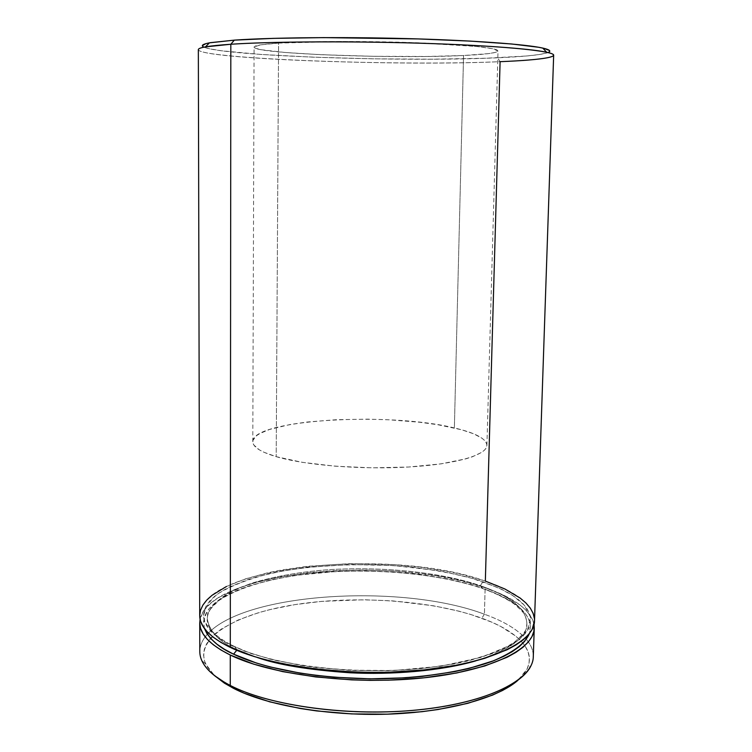<?xml version="1.0" encoding="UTF-8"?>
<svg xmlns="http://www.w3.org/2000/svg" width="752" height="752" viewBox="0 0 752 752"><rect width="100%" height="100%" fill="white"/><g stroke="black" fill="none" stroke-linecap="round" stroke-linejoin="round"><path stroke-width="0.56" stroke-dasharray="3.76 2.82" d="M480.34 585.705L482.709 588.384C505.457 596.308 536.185 611.226 529.295 633.72L530.442 625.598L529.201 620.315L526.438 615.136L522.236 610.107L516.68 605.257L509.856 600.632L492.767 592.172L482.267 588.449L480.34 585.705C500.738 592.802 526.513 605.04 526.87 623.812C526.513 605.04 500.738 592.802 480.34 585.705L482.897 581.738L480.34 585.705C454.828 576.812 402.743 565.983 332.591 569.452C302.464 571.454 275.439 576.06 251.525 583.261C222.235 594.089 207.477 605.933 207.261 618.793C207.637 609.458 215.824 600.275 231.823 591.251C255.276 579.801 293.43 571.896 332.591 569.452C402.743 565.983 454.828 576.812 480.34 585.705M236.767 650.264L236.833 649.493L257.297 657.483L236.833 649.493L234.361 646.438L250.98 653.507L275.251 660.388L307.53 666.366L347.828 670.211L393.945 670.511L440.916 666.178L482.07 657.135L511.68 644.633L527.387 630.665L530.517 617.129L524.417 605.247L512.695 595.452L498.219 587.707L471.946 578.326L447.825 572.563L434.844 570.232L393.475 565.579L350.479 564.555L308.489 567.224L282.367 571.012L258.669 576.342L247.991 579.557L229.454 587.011L221.812 591.194L215.373 595.659L210.24 600.369L206.499 605.275L204.224 610.361L203.491 615.578L204.356 620.861L206.866 626.181L211.039 631.464L216.905 636.653L224.425 641.7L244.278 651.082L270.006 659.109L300.565 665.323L317.222 667.616L352.265 670.427L388.088 670.709L422.803 668.462L454.64 663.837L468.985 660.726L493.763 653.131L503.943 648.769L512.535 644.107L519.491 639.209L524.783 634.124L528.402 628.935L530.357 623.681L530.686 618.435L529.436 613.228L526.673 608.124L522.461 603.16L516.897 598.376L510.063 593.817L502.054 589.502L482.897 581.738C467.321 576.276 444.883 571.567 415.574 567.581C374.74 562.928 318.002 563.417 270.165 573.494C247.85 579.228 230.253 586.118 217.356 594.155C207.862 602.455 203.331 610.615 203.792 618.614C208.248 630.148 218.174 639.454 233.571 646.532L234.361 646.438L236.833 649.493C219.405 642.095 209.554 631.868 207.261 618.793C209.554 631.868 219.405 642.095 236.833 649.493L236.767 650.264M475.631 660.914C510.298 649.662 527.378 637.301 526.87 623.812C527.378 637.301 510.298 649.662 475.631 660.914M198.34 49.632C199.271 59.032 399.97 66.138 500.099 61.673L497.636 57.791C524.774 56.616 541.59 54.877 548.076 52.565L540.293 54.398L526.795 55.977L485.961 58.233L432.334 59.192L372.597 58.816L313.236 57.18L260.728 54.435L221.793 50.807L209.535 48.786L203.999 47.16C224.134 56.203 405.112 62.125 497.636 57.791L500.099 61.673C388.634 66.872 155.128 56.823 205.465 46.878M484.401 614.215L481.863 618.2C433.077 600.557 358.516 595.189 297.764 604.185C237.247 613.124 194.157 637.179 205.625 663.941L214.48 675.597L206.932 666.451L204.431 660.735L203.566 655.03L204.3 649.418L206.556 643.938L210.287 638.636L215.401 633.551L221.812 628.738L238.149 620.015L258.528 612.683L269.977 609.59L294.887 604.627L321.828 601.365L364.278 599.758L392.817 600.895L434.036 605.868L459.293 611.254L470.968 614.544L491.883 622.214L500.935 626.548L515.693 636.098L521.23 641.24L525.404 646.588L528.139 652.087L529.37 657.69L529.032 663.349L527.067 669.007L523.458 674.61L517.865 680.363L527.077 668.989C531.185 660.162 529.822 651.58 522.969 643.242C514.744 633.56 501.039 625.213 481.863 618.2L484.401 614.215C402.17 583.082 244.409 592.416 207.355 634.274C244.409 592.416 402.17 583.082 484.401 614.215L485.153 587.744L484.401 614.215C503.793 621.237 517.752 629.584 526.287 639.285C517.752 629.584 503.793 621.237 484.401 614.215M205.625 663.941L201.846 660.613C197.945 651.382 199.788 642.603 207.355 634.274C202.373 639.764 199.853 645.517 199.806 651.542M276.2 456.671C305.171 465.253 361.082 469.793 408.392 467.03C455.797 464.304 486.958 455.016 486.911 445.4C486.3 438.698 475.452 432.879 454.368 427.944L463.552 55.507C485.623 54.473 497.119 52.96 498.021 50.957C498.444 48.072 466.287 44.603 416.815 42.77C367.455 40.937 308.875 41.125 278.578 43.108L276.2 456.671L278.578 43.108L260.982 44.81L254.176 46.85L255.605 48.307L261.527 49.764L285.036 52.48L320.38 54.68L373.537 56.315L427.164 56.485L463.552 55.507L488.65 53.608L495.53 52.377L498.021 50.995L492.861 48.758L476.853 46.492L417.144 42.789L340.534 41.473L278.578 43.108C262.316 44.199 254.148 45.534 254.082 47.122C252.888 53.759 395.082 59.013 463.552 55.507L454.368 427.944C388.906 411.598 251.591 419.588 252.794 441.725C252.851 446.998 260.643 451.98 276.2 456.671L302.304 462.339L335.411 466.212L372.184 467.838L408.712 467.011L441.095 463.862L466.137 458.767L472.453 456.746L481.712 452.347L484.608 450.025L486.337 447.656L486.92 445.269L486.356 442.881L484.702 440.512L481.976 438.2L473.553 433.772L461.549 429.759L438.012 424.758L419.503 422.229L389.075 419.804L367.925 419.155L336.511 419.691L307.38 421.994L290.272 424.476L269.601 429.439L259.985 433.462L256.611 435.634L253.02 440.249L252.879 442.637L253.885 445.052L259.374 449.875L263.858 452.225L276.2 456.671M226.474 586.475L245.453 578.88L268.135 572.686L280.599 570.166L307.277 566.303L350.131 563.596L394.01 564.63L422.511 567.393L449.499 571.755L462.16 574.509L485.341 581.099C391.388 547.005 200.032 565.579 199.712 615.653M200.088 619.225C209.742 570.693 393.738 554.309 485.153 587.744C514.199 597.718 530.489 609.957 534.023 624.47L532.877 620.353L530.01 615.051L525.676 609.91L519.961 604.956L504.752 595.772L485.153 587.744L461.991 581.061L436.094 575.863L393.888 571.059L364.673 569.941L335.524 570.514L307.22 572.78L280.562 576.699L256.357 582.217L235.442 589.23L218.635 597.586L212.036 602.211L206.753 607.09L202.89 612.184L200.088 619.225M549.505 50.534L549.637 51.568M203.134 46.699L202.335 45.665M533.29 656.787C533.422 650.762 531.091 644.925 526.287 639.285C533.591 647.839 535.151 656.675 530.959 665.783L527.077 668.989M204.525 628.625L203.501 622.778L204.234 617.486L206.509 612.335L210.25 607.343L215.382 602.568L221.812 598.047L229.454 593.798L247.972 586.24L270.128 580.074L295.122 575.43L336.153 571.482L364.729 570.918L393.352 572.018L421.261 574.763L447.666 579.096L471.767 584.934L482.709 588.384C455.656 578.824 397.441 567.027 321.696 572.422C289.417 575.365 261.687 581.136 238.506 589.728C225.168 595.744 215.288 602.155 208.868 608.96C204.469 615.766 203.021 622.318 204.525 628.625M534.428 618.586L534.512 620.842M534.503 620.908C533.525 605.153 517.132 591.88 485.341 581.099L500.099 61.673C534.061 60.292 551.912 58.139 553.66 55.216M482.295 588.449C495.013 592.971 505.494 598.056 513.748 603.706C525.366 613.378 524.642 615.089 525.046 615.277L526.992 622.026L526.381 628.456C525.949 630.947 522.038 635.459 514.641 641.982C497.768 653.366 467.105 662.775 428.565 667.626C359.776 675.973 274.687 666.159 234.314 646.438C220.533 639.689 211.895 632.752 208.417 625.636L207.195 620.635L207.58 614.243C207.975 611.592 211.961 606.892 219.537 600.134C237.745 588.374 264.478 579.961 299.747 574.895C360.208 566.792 434.045 571.981 482.295 588.449M486.911 445.4L498.021 50.957M252.794 441.725L254.082 47.122"/><path stroke-width="1.13" d="M529.295 633.72C525.272 643.392 512.977 652.557 492.428 661.224C462.959 672.053 419.287 678.389 377.325 678.83C302.586 678.661 254.834 664.542 233.562 654.165L236.767 650.264L233.562 654.165L224.425 649.267L216.905 644.154L211.049 638.88L206.875 633.522L204.525 628.625C209.441 639.266 219.123 647.773 233.562 654.165L256.432 663.048L269.968 666.911L300.49 673.2L317.137 675.522L334.433 677.261L370.069 678.83L405.535 677.815L422.633 676.358L454.443 671.658L468.778 668.5L493.538 660.792L503.708 656.364L512.3 651.636L519.256 646.664L524.539 641.512L529.295 633.72M257.297 657.483C277.62 664.74 308.442 669.835 349.765 672.758C390.758 674.929 440.531 671.104 475.631 660.914C440.531 671.104 390.758 674.929 349.765 672.758C308.442 669.835 277.62 664.74 257.297 657.483M209.432 42.845L205.465 46.878L230.826 44.255L234.323 40.138L209.432 42.845C202.401 44.218 200.596 45.656 203.999 47.16L203.134 46.699M199.731 622.853L200.088 619.225L199.731 622.863L200.577 628.352L203.106 633.87L207.336 639.36L213.295 644.755L220.956 650.001L230.281 655.03L253.678 664.148L282.62 671.611L315.859 676.969L351.767 679.883L370.144 680.363L388.474 680.175L424.043 677.815L456.643 672.993L484.711 665.999L507.045 657.286L515.816 652.426L522.903 647.331L528.271 642.048L531.937 636.653L533.892 631.201L534.023 624.47L534.258 628.108C534.136 649.625 489.599 671.442 420.302 678.201C351.156 685.034 270.034 674.582 230.281 655.03L230.262 685.467L230.281 655.03C209.921 644.849 199.741 634.124 199.731 622.853L199.806 651.542C199.806 663.452 209.958 674.76 230.262 685.467L233.515 688.343C266.434 705.273 327.364 716.017 386.848 714.184C446.35 712.351 497.373 698.364 517.865 680.363L511.238 685.373L502.665 690.402L492.522 695.121L467.847 703.317L438.162 709.503L421.853 711.712L387.299 714.174L351.645 713.911L316.771 710.941L300.189 708.487L269.78 701.842L244.184 693.231L233.515 688.343L224.416 683.145L214.48 675.597L233.515 688.343L230.262 685.467C215.241 677.674 205.766 669.393 201.846 660.613M534.512 620.842L532.181 629.339L528.524 634.66L523.148 639.858L516.051 644.887L507.28 649.672L484.927 658.263L471.542 661.948L456.84 665.153L424.222 669.91L388.615 672.222L370.275 672.401L351.88 671.931L315.943 669.045L282.677 663.753L267.562 660.303L253.706 656.383L230.291 647.387L230.826 44.255C209.122 45.75 198.293 47.545 198.34 49.632L199.712 615.653C199.722 626.773 209.911 637.348 230.291 647.387L220.956 642.424L213.286 637.254L207.326 631.934L203.087 626.519L200.558 621.077L199.712 615.662L200.511 610.333L202.871 605.134L206.744 600.105L212.026 595.302L226.474 586.475M202.335 45.665L205.898 43.644L210.334 42.676L234.323 40.138L230.826 44.255L230.291 647.387C270.081 666.676 351.269 677.007 420.471 670.276C489.825 663.64 534.39 642.133 534.503 620.908L553.66 55.216C554.468 51.249 507.929 46.304 434.017 43.663C360.255 41.022 273.211 41.379 230.826 44.255C268.21 41.755 339.584 41.087 407.217 42.845C474.897 44.603 529.399 48.485 546.619 52.236C565.899 56.344 543.461 59.953 500.099 61.673L485.341 581.099L504.959 589.023L520.187 598.084L525.911 602.963L530.245 608.039L533.112 613.256L534.428 618.586M549.637 51.568L548.076 52.565C551.536 51.164 549.768 49.67 542.784 48.081C525.798 44.246 472.519 40.335 406.522 38.587C340.562 36.839 270.946 37.562 234.323 40.138L273.239 38.371L323.745 37.619L418.319 38.925L470.404 41.106L511.755 44.001L538.611 47.263L544.025 48.372L549.505 50.534M530.959 665.783C521.061 686.952 471.983 706.213 405.92 710.931C339.932 715.697 267.289 704.615 230.262 685.467C269.883 706.062 350.705 717.013 419.625 709.738C488.678 702.556 533.121 679.498 533.29 656.787L534.258 628.174M546.619 52.236L542.784 48.081"/></g></svg>
